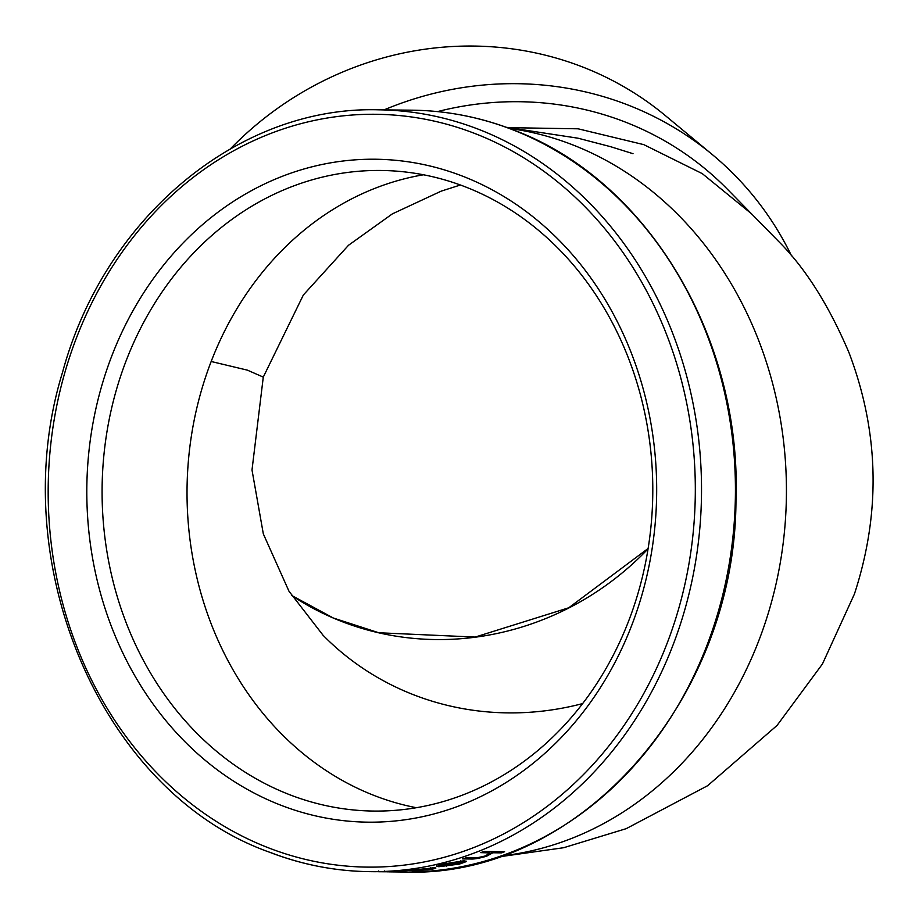 <?xml version="1.0" encoding="UTF-8"?>
<svg xmlns="http://www.w3.org/2000/svg" width="919" height="919" viewBox="0 0 919 919"><rect width="100%" height="100%" fill="white"/><g stroke="black" fill="none" stroke-linecap="round" stroke-linejoin="round"><path stroke-width="1.38" d="M280.95 805.251A331.472 284.947 -89.4 0 0 641.841 595.236A331.472 284.947 -89.4 0 0 462.533 176.149A331.472 284.947 -89.4 0 0 101.641 386.164A331.472 284.947 -89.4 0 0 280.95 805.251M289.703 794.728A320.317 275.355 -89.4 0 0 373.838 811.063A320.317 275.355 -89.4 0 0 648.894 543.462A320.317 275.355 -89.4 0 0 465.175 186.798A320.317 275.355 -89.4 0 0 381.04 170.463A320.317 275.355 -89.4 0 0 105.984 438.076A320.317 275.355 -89.4 0 0 289.703 794.728M423.475 174.782A320.317 275.355 -89.4 0 0 188.165 463.624A320.317 275.355 -89.4 0 0 374.653 795.682A320.317 275.355 -89.4 0 0 416.353 807.709M436.686 865.698L436.789 866.433L444.061 863.906L464.049 860.77L466.22 861.608L459.42 864.101L438.696 866.72A380.948 327.474 -89.4 0 0 460.706 861.597L446.278 863.837L436.766 866.353M433.745 867.674C437.766 867.961 435.732 868.673 427.645 869.822L412.711 870.936L426.048 869.765C432.194 868.926 433.802 868.398 430.862 868.191L404.222 870.844L435.893 868.03M432.355 867.674L432.435 868.421L430.862 868.191L430.77 867.444M377.238 871.683L403.188 871.269L387.68 871.844M405.382 871.419L405.015 870.764M501.671 852.866L492.848 852.763L486.806 856.117C479.523 858.323 473.997 859.276 470.218 858.989L462.613 858.909A380.948 327.474 -89.4 0 0 465.588 857.967L476.329 857.967L485.496 855.922L489.701 852.912L480.763 852.637A380.948 327.474 -89.4 0 0 483.681 851.499L504.6 851.729A380.948 327.474 -89.4 0 1 501.671 852.866L501.475 852.154L492.653 852.051L488.322 854.773M489.494 852.189L490.126 853.234L489.494 852.189L482.555 851.936M791.5 255.804A333.218 317.147 135.5 0 0 712.259 154.53L665.31 115.564A326.98 311.208 135.5 0 0 230.52 148.729M712.259 154.53A333.218 317.147 135.5 0 0 384.108 109.866M751.202 213.472L727.4 189.234A318.135 302.788 135.5 0 0 437.49 111.601M492.848 852.763L492.653 852.051M486.806 856.117L486.622 855.394M475.203 858.036L464.853 858.197M501.475 852.154A380.19 326.831 -89.4 0 0 502.624 851.706M397.95 871.855L397.95 871.109M400.075 870.684L400.098 871.442L380.305 871.752M384.36 870.948L384.372 871.706M401.741 870.787L401.764 871.534L396.135 871.832L378.674 871.74L378.685 870.994M414.262 869.638L414.193 868.892M407.795 870.638L407.749 869.879M435.032 867.743L432.435 868.352M427.645 869.822L427.588 869.064M465.967 860.988L462.234 862.585M459.42 864.101L459.293 863.366M446.554 866.249L446.45 865.514M460.706 861.597L460.557 860.862M446.278 863.837L446.14 863.102M440.592 864.779L438.409 865.434M440.339 865.905L440.224 865.158M460.649 861.356A380.19 326.831 -89.4 0 0 462.073 860.977L462.211 861.781M443.452 865.399L443.555 866.146L457.432 864.113L462.36 862.516L462.073 860.977M443.555 866.146A380.948 327.474 -89.4 0 0 462.223 861.712L462.36 862.516M412.252 110.188C446.634 110.613 480.12 117.115 512.699 129.682C646.689 178.941 741.851 337.147 735.97 500.005C735.728 701.461 577.626 879.012 403.682 872.028A380.948 327.474 -89.4 0 0 730.8 553.778A380.948 327.474 -89.4 0 0 512.308 129.613A380.948 327.474 -89.4 0 0 412.252 110.188L378.341 109.809A380.948 327.474 90.6 0 1 478.397 129.234A380.948 327.474 90.6 0 1 696.889 553.387A380.948 327.474 90.6 0 1 369.771 871.649A380.948 327.474 90.6 0 1 269.715 852.223M474.847 133.496A376.422 323.58 -89.4 0 0 65.019 371.988A376.422 323.58 -89.4 0 0 268.647 847.904A376.422 323.58 -89.4 0 0 678.475 609.412A376.422 323.58 -89.4 0 0 474.847 133.496M648.067 548.85A282.88 269.233 -44.5 0 1 291.587 595.432M460.408 185.006L441.258 191.118L392.379 213.863L348.508 245.27L303.327 295.033L263.282 377.1L247.36 370.139L211.186 361.5M509.413 128.442A365.854 314.505 90.6 0 1 572.146 144.651A365.854 314.505 90.6 0 1 761.012 634.822A365.854 314.505 90.6 0 1 501.246 855.968M498.431 856.933L563.657 847.72L626.172 828.674L707.607 785.722L777.06 725.436L822.436 663.989L854.406 594.065C881.011 512.653 879.196 432.148 848.961 352.563C829.524 306.969 807.146 271.013 781.816 244.684L751.455 213.736L702.277 173.634L643.84 144.651L578.12 128.809L511.699 127.707M322.856 635.063A282.88 269.233 135.5 0 0 323.097 635.305A282.88 269.233 135.5 0 0 582.612 703.586M470.218 858.989L470.057 858.266M486.151 852.694L485.944 851.97M378.341 109.809C238.699 105.823 104.41 217.665 62.607 372.08C3.446 563.14 102.055 792.81 269.324 852.143C301.903 864.722 335.389 871.223 369.771 871.649L376.296 871.717M291.576 595.42L333.344 618.027L378.812 632.766L475.146 637.074L568.769 607.781L648.125 548.471M403.682 872.028L388.909 871.855M633.019 153.691L610.549 146.672L578.04 138.206L506.197 127.259M263.282 377.1L252.001 469.988L263.328 533.905L288.968 591.204L323.097 635.305M462.785 862.056L462.636 861.321"/></g></svg>
